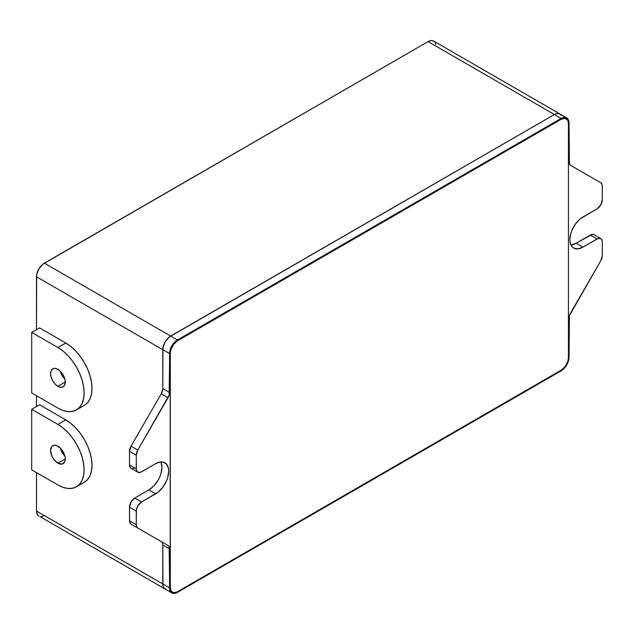 <?xml version="1.0" encoding="UTF-8"?>
<svg xmlns="http://www.w3.org/2000/svg" width="634" height="634" viewBox="0 0 634 634"><rect width="100%" height="100%" fill="white"/><g stroke="black" fill="none" stroke-linecap="round" stroke-linejoin="round"><path stroke-width="0.95" d="M57.908 446.217A10.382 5.991 60 0 1 64.692 455.363A10.382 5.991 60 0 1 63.099 463.684A10.382 5.991 60 0 1 57.908 463.169L65.247 458.929L64.692 461.853L61.989 464.096L57.908 463.169L53.835 459.388L51.806 455.878L50.569 450.457L51.806 446.463L53.835 445.29L56.481 445.551L60.721 448.484L63.099 451.693L65.112 457.193L65.247 458.929L57.908 463.169A10.382 5.991 60 0 1 51.132 454.023A10.382 5.991 60 0 1 52.725 445.702A10.382 5.991 60 0 1 57.908 446.217M57.908 386.288L65.247 382.056L64.692 384.973L63.099 386.803A10.382 5.991 60 0 1 57.908 386.288L55.103 384.022L52.725 380.812L51.132 377.143L50.569 373.577L51.132 370.66L52.725 368.829L55.103 368.37L57.908 369.345A10.382 5.991 60 0 1 64.692 378.49A10.382 5.991 60 0 1 63.099 386.803L60.721 387.271L57.908 386.288A10.382 5.991 60 0 1 51.132 377.143A10.382 5.991 60 0 1 52.725 368.829A10.382 5.991 60 0 1 57.908 369.345L60.721 371.611L63.099 374.821L64.692 378.49L65.247 382.056L57.908 386.288M36.495 511.036L36.495 472.592L36.495 511.036A11.119 6.419 120 0 0 38.801 516.124L37.097 514.158L36.495 511.036L162.78 583.946L162.787 544.986A7.41 4.28 120 0 0 162.78 544.638L162.986 585.887L162.787 583.946L36.495 511.036M36.495 406.529L36.495 395.719L36.495 406.529M160.957 462.107L161.947 467.306L160.957 473.646L159.752 476.942L158.128 480.168L153.896 485.874L148.895 489.908L155.663 493.807L148.895 489.908L134.741 498.078L141.509 501.985L155.663 493.807A18.457 10.651 -60 0 0 167.717 477.545A18.457 10.651 -60 0 0 164.888 462.757A18.457 10.651 -60 0 0 155.663 463.676L141.509 471.847A7.41 4.28 -60 0 1 137.8 472.211A7.41 4.28 -60 0 1 136.27 468.819L129.502 464.912L129.502 451.313L136.27 455.22L136.27 468.819L129.502 464.912L129.502 451.313L131.04 446.146A7.41 4.28 120 0 0 129.502 451.313L136.27 455.22A7.41 4.28 -60 0 1 137.8 450.053L131.04 446.146L161.258 393.809A7.41 4.28 120 0 0 162.78 388.999L161.258 393.809L168.018 397.716L137.8 450.053L131.04 446.146L161.258 393.809L168.018 397.716A7.41 4.28 -60 0 0 169.555 392.549L162.787 388.642L169.555 392.549L169.555 353.59L162.787 349.683L162.78 388.999A7.41 4.28 120 0 0 162.787 388.642L162.787 349.683L169.555 353.59A11.119 6.419 -60 0 1 177.417 339.975L173.05 344.024L170.879 347.781L169.706 351.735L169.159 395.093L137.8 450.053L136.27 455.22L136.365 469.945L137.8 472.211L140.486 472.322L155.663 463.676L160.656 461.94L162.914 462.027L166.512 464.104L168.462 468.415L168.715 471.205L167.717 477.545L166.512 480.849L162.914 487.086L158.207 492.047L141.509 501.985L137.8 505.892L136.365 509.823L136.27 524.659L136.667 526.743L137.8 528.051L168.018 545.502L169.159 546.809L169.706 589.533L170.879 592.132L173.05 593.384L177.417 592.394L561.145 370.85L565.52 366.793L568.413 361.047L569.015 357.227L569.411 315.724L600.763 260.764L602.3 255.597L602.3 241.998L601.904 239.914L600.763 238.606L598.084 238.495L582.908 247.141L577.907 248.877L573.675 248.06L572.05 246.713L570.109 242.402L569.855 239.612L570.846 233.272L572.05 229.968L575.656 223.731L580.356 218.77L597.062 208.84L600.763 204.925L602.3 199.758L602.3 186.158L601.904 184.074L600.763 182.766L570.545 165.315L569.411 164.008L569.015 122.964L568.413 119.842L566.709 117.876L564.157 117.385L561.145 118.431L177.417 339.975L170.657 336.068A11.119 6.419 120 0 0 162.787 349.683L162.78 388.999A7.41 4.28 120 0 0 162.787 388.642L162.938 347.828L165.094 341.94L169.119 337.129L166.274 340.117L164.103 343.874L162.78 349.683L36.495 276.773L162.78 349.683A11.119 6.419 -60 0 1 170.641 336.068L44.356 263.15L428.093 41.606L554.378 114.516L169.112 337.122L554.385 114.524L556.914 113.541L559.172 113.637L556.906 113.541L554.378 114.516L170.641 336.068L44.356 263.15A11.119 6.419 120 0 0 36.495 276.773L36.495 329.648L36.645 274.91L38.801 269.022L42.827 264.212L428.093 41.606L431.096 40.56L432.459 40.616L434.631 41.868M435.352 43.017L435.804 44.467M44.356 515.569L41.353 516.615M39.99 516.567L165.086 589.034A11.119 6.419 -60 0 1 162.78 583.946A11.119 6.419 120 0 0 165.094 589.034L171.862 592.941A11.119 6.419 -60 0 1 169.555 587.853L162.787 583.946L162.787 544.986A7.41 4.28 120 0 0 162.78 544.638L162.78 583.946L169.555 587.853L169.555 548.893L162.787 544.986L169.555 548.893A7.41 4.28 -60 0 0 168.018 545.502L137.8 528.051A7.41 4.28 -60 0 1 136.27 524.659L129.502 520.752L129.502 507.152L136.27 511.059A7.41 4.28 -60 0 1 141.509 501.985L134.741 498.078A7.41 4.28 120 0 0 129.502 507.152L136.27 511.059L136.27 524.659L129.502 520.752A7.41 4.28 120 0 0 131.04 524.152L168.018 545.502L161.258 541.594L162.328 542.775L162.78 544.638A7.41 4.28 120 0 0 161.258 541.594L131.04 524.152L129.605 521.877L129.502 507.152L131.04 501.993L134.741 498.078L148.895 489.908A18.457 10.651 120 0 0 160.862 461.917M39.562 327.881L31.7 332.414L31.7 392.953L57.908 408.082L63.028 410.452L67.941 411.569L72.474 411.387L76.445 409.921A37.065 21.398 60 0 1 57.908 408.082L31.7 392.953L31.7 332.414L39.562 327.881L65.778 343.01L39.562 327.881M84.306 405.38L87.571 402.677L89.988 398.841L91.478 394.023L91.985 388.412L91.478 382.215L89.988 375.677L87.571 369.043L84.306 362.577L80.336 356.522L75.803 351.109L70.889 346.544L65.778 343.01L57.908 347.551A37.065 21.398 60 0 1 82.127 380.218A37.065 21.398 60 0 1 76.445 409.921L79.702 407.218L82.127 403.382L83.617 398.564L84.124 392.953L83.617 386.756L82.127 380.218L79.702 373.584L76.445 367.118L72.474 361.055L67.941 355.642L63.028 351.085L57.908 347.551L31.7 332.414L57.908 347.551L65.778 343.01A37.065 21.398 -120 0 1 89.988 375.677A37.065 21.398 -120 0 1 84.306 405.38L76.445 409.921M60.278 371.167A10.382 5.991 -120 0 0 64.858 379.092L62.037 375.431L60.278 371.167M39.562 404.754L31.7 409.295L31.7 469.826L57.908 484.962L31.7 469.826L31.7 409.295L57.908 424.423L65.778 419.89L39.562 404.754L31.7 409.295L57.908 424.423A37.065 21.398 60 0 1 82.127 457.09A37.065 21.398 60 0 1 76.445 486.793A37.065 21.398 60 0 1 57.908 484.962L63.028 487.332L67.941 488.449L72.474 488.267L76.445 486.793L79.702 484.091L82.127 480.255L83.617 475.437L84.124 469.826L83.617 463.628L82.127 457.09L79.702 450.457L76.445 443.99L72.474 437.935L67.941 432.523L63.028 427.958L57.908 424.423L65.778 419.89L39.562 404.754M84.306 482.252A37.065 21.398 -120 0 0 89.988 452.549A37.065 21.398 -120 0 0 65.778 419.89L70.889 423.417L75.803 427.982L80.336 433.394L84.306 439.449L87.571 445.924L89.988 452.549L91.478 459.087L91.985 465.285L91.478 470.904L89.988 475.714L87.571 479.55L84.306 482.252L76.445 486.793M60.278 448.04A10.382 5.991 -120 0 0 64.858 455.965L62.037 452.311L60.278 448.04M165.862 589.374L163.596 587.488L162.993 585.887L163.596 587.496L165.862 589.374M561.439 115.515L559.172 113.637A11.119 6.419 120 0 1 559.941 113.969L433.648 41.059A11.119 6.419 120 0 0 428.093 41.606L554.378 114.516A11.119 6.419 -60 0 1 559.172 113.637A11.119 6.419 120 0 0 554.385 114.524L561.145 118.431A11.119 6.419 -60 0 1 566.709 117.876A11.119 6.419 -60 0 1 569.015 122.964L569.015 161.924A7.41 4.28 -60 0 0 570.545 165.315L600.763 182.766A7.41 4.28 -60 0 1 602.3 186.158L602.3 199.758A7.41 4.28 -60 0 1 597.062 208.84L582.908 217.01A18.457 10.651 -60 0 0 570.846 233.272A18.457 10.651 -60 0 0 573.675 248.06A18.457 10.651 -60 0 0 582.908 247.141L576.14 243.242L590.294 235.071L597.062 238.97A7.41 4.28 -60 0 1 600.763 238.606A7.41 4.28 -60 0 1 602.3 241.998L602.3 255.597A7.41 4.28 -60 0 1 600.763 260.764L570.545 313.101A7.41 4.28 -60 0 0 569.015 318.268L569.015 357.227A11.119 6.419 -60 0 1 561.145 370.85L177.417 592.394A11.119 6.419 -60 0 1 171.862 592.941M566.281 118.717A10.176 5.88 120 0 0 566.225 118.693A10.176 5.88 120 0 0 561.138 119.192L177.409 340.735L561.241 119.255L565.243 118.344L567.89 120.547L568.436 123.408L568.436 357.671L567.89 361.166L565.243 366.428L561.241 370.137L177.512 591.681L174.754 592.639L172.424 592.18L170.863 590.389L170.316 587.52L170.316 353.265L170.863 349.77L173.51 344.508L177.512 340.799L561.241 119.255A10.176 5.88 -60 0 1 566.328 118.748A10.176 5.88 -60 0 1 568.436 123.408L568.436 357.671A10.176 5.88 -60 0 1 561.241 370.137L177.512 591.681A10.176 5.88 -60 0 1 172.424 592.18A10.176 5.88 -60 0 1 170.316 587.52L170.213 587.464A10.176 5.88 120 0 0 172.321 592.124A10.176 5.88 120 0 0 172.369 592.156M172.424 592.18L170.76 590.325L170.213 587.464L170.213 353.201L170.316 587.52L170.213 353.201L170.76 349.706L172.321 346.109L174.651 342.962L177.409 340.735A10.176 5.88 120 0 0 170.213 353.201L170.316 353.265A10.176 5.88 -60 0 1 177.512 340.799L561.138 119.192L563.895 118.233L566.328 118.748M137.8 472.211L130.382 467.765L129.502 464.912A7.41 4.28 120 0 0 131.04 468.312L132.736 468.637L134.741 467.94M594.652 235.238L594.003 234.699A7.41 4.28 120 0 0 590.294 235.071L597.062 238.97L582.908 247.141L576.14 243.242L571.147 244.978M570.941 244.993A18.457 10.651 120 0 0 576.14 243.242L592.299 234.374L594.003 234.699L600.763 238.606M554.385 114.524L561.145 118.431L177.417 339.975L170.657 336.068L554.385 114.524M559.941 113.969L566.709 117.876"/></g></svg>
